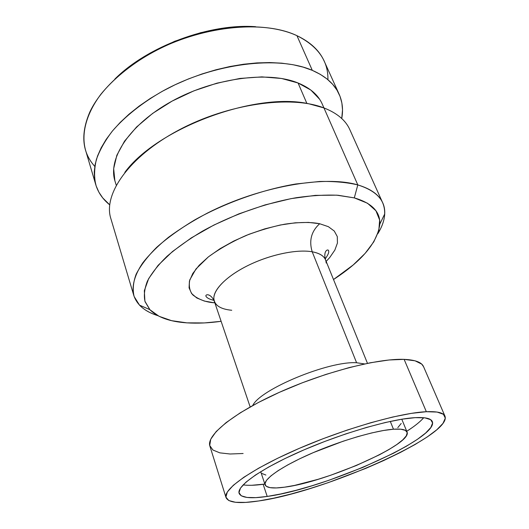 <?xml version="1.0" encoding="UTF-8"?>
<svg xmlns="http://www.w3.org/2000/svg" width="529" height="529" viewBox="0 0 529 529"><rect width="100%" height="100%" fill="white"/><g stroke="black" fill="none" stroke-linecap="round" stroke-linejoin="round"><path stroke-width="0.79" d="M339.122 94.188L324.158 61.086C319.443 50.533 310.371 42.062 296.948 35.674C317.962 46.221 328.291 60.908 327.927 79.714M357.802 184.919L354.304 197.886C371.841 203.037 380.351 211.765 379.835 224.084C377.534 242.447 362.087 260.923 333.508 279.524L353.16 264.983L365.096 253.417L373.818 241.799L378.817 230.525L379.637 220.018L375.921 210.754L367.47 203.222L354.304 197.886L336.715 195.168L315.31 195.373L291.029 198.639L265.082 204.902L238.857 213.875L213.815 225.089L191.3 237.891L172.454 251.559L158.092 265.36L148.675 278.591L144.331 290.692L144.9 301.199L149.998 309.802L159.103 316.322L171.614 320.673L186.896 322.855L204.32 322.935L221.122 321.321C208.783 323.021 197.377 323.536 186.896 322.855C169.842 321.738 157.483 317.321 149.826 309.624L145.045 301.669C143.657 295.532 144.457 288.662 147.426 281.064C151.711 273.136 158.244 264.877 167.012 256.3C177.01 247.678 188.82 239.306 202.435 231.18C230.862 215.376 265.34 203.11 296.551 197.661C311.773 195.499 325.633 194.705 338.143 195.274L354.304 197.886L357.802 184.919C370.842 188.813 379.148 194.804 382.712 202.878C386.494 212.109 384.834 222.438 377.732 233.851C382.024 226.921 384.352 220.295 384.715 213.961C385.449 200.498 376.476 190.817 357.802 184.919L323.953 107.936L357.802 184.919C346.958 182.36 334.229 181.209 319.609 181.473L295.837 183.986C262.239 189.653 225.043 202.865 194.533 220.024C179.939 228.845 167.323 237.938 156.696 247.314C147.412 256.638 140.562 265.604 136.145 274.214C133.143 282.453 132.481 289.899 134.148 296.544L139.517 305.154C143.934 309.703 150.024 313.201 157.801 315.648C144.966 311.641 136.965 304.909 133.791 295.453C131.589 286.255 134.459 275.12 142.83 262.794C149.396 254.416 157.94 245.925 168.453 237.329C180.005 228.819 193.012 220.725 207.474 213.048C259.878 186.34 325.183 175.086 357.802 184.919M325.216 258.972C329.461 252.736 328.76 251.711 328.582 250.548C327.649 248.65 323.074 251.368 325.533 259.851C323.867 255.824 319.43 253.14 312.209 251.784C308.837 240.649 311.33 231.299 319.681 223.734L308.493 222.405L295.215 222.815L280.396 224.99L264.731 228.878L248.954 234.301L233.838 241.006L220.104 248.663L208.386 256.882L199.175 265.28L192.801 273.46L189.428 281.084L189.071 287.849L191.604 293.535L196.795 297.972L204.326 301.054L213.848 302.74L214.847 302.826L213.848 302.74L214.635 302.198L213.848 302.74C205.834 302.152 198.831 299.553 192.84 294.951C189.66 291.181 188.641 286.156 189.779 279.874L195.968 268.97L208.386 256.882C219.614 248.716 232.284 241.528 246.388 235.332C260.341 230.108 273.143 226.392 284.787 224.184C300.862 221.81 312.15 222.2 319.681 223.734C311.33 231.299 308.837 240.649 312.209 251.784L356.599 362.755C328.919 360.778 259.964 389.397 252.756 405.512C259.957 389.397 328.919 360.778 356.599 362.755L364.574 363.926M356.599 362.755L312.209 251.784C297.443 249.119 271.648 254.257 250.032 264.52C228.383 274.769 213.954 288.576 213.828 297.986C214.119 305.068 220.09 309.161 231.742 310.265M393.464 429.217C401.518 428.688 406.047 429.621 407.052 432.034C412.878 443.937 326.109 482.157 284.615 487.169C273.05 488.756 266.543 487.976 265.095 484.829C263.058 479.505 281.335 466.565 310.84 453.67C340.286 440.776 375.663 430.434 393.464 429.217L390.296 421.401L393.464 429.217L383.604 430.474L371.589 432.96L357.902 436.59L343.162 441.219L313.347 452.593L299.698 458.782L287.75 464.918L278.016 470.717L270.855 475.935L266.484 480.358L264.963 483.843L266.226 486.29L270.107 487.659L276.343 487.936L284.615 487.169L294.58 485.41L318.055 479.32L330.797 475.207L356.321 465.513L379.359 454.828L389 449.518L396.915 444.466L402.781 439.85L406.292 435.843L407.218 432.629L405.406 430.368L400.803 429.198L393.464 429.217M407.052 432.034L401.895 419.477M243.115 484.888C248.134 485.596 254.819 485.404 263.158 484.306L267.198 496.44C250.614 498.887 241.264 497.868 239.134 493.392C236.384 486.217 261.187 468.482 302.165 450.655C343.05 432.821 391.824 418.829 415.192 417.652L424.86 417.844L430.666 419.676L432.596 422.975L430.811 427.518L425.607 433.066L417.355 439.368L406.477 446.185L393.444 453.274L362.735 467.438L328.959 480.266L312.077 485.734L295.837 490.357L280.707 493.974L267.198 496.44L255.791 497.637L246.983 497.445L241.244 495.799L238.982 492.664L240.516 488.075L246.018 482.131L255.487 475.022L268.679 467.021L285.131 458.478L304.109 449.815L324.694 441.477L345.827 433.892L366.405 427.465L385.39 422.499L401.881 419.199L415.192 417.652C425.303 417.15 431.003 418.452 432.305 421.553C439.341 438.29 324.079 488.948 267.198 496.44L263.158 484.306L264.844 484.075L251.744 485.285M444.975 416.171L423.537 366.617C421.692 362.272 415.219 359.859 404.13 359.37L426.348 411.714C437.324 411.264 443.533 412.752 444.975 416.171C452.44 435.466 323.345 492.115 258.688 500.97C239.425 503.899 228.535 502.775 226.028 497.597C222.921 489.49 251.011 469.316 297.939 448.942C344.756 428.556 400.374 412.765 426.348 411.714L404.13 359.37L389.086 359.978L370.465 362.742L349.074 367.609L325.937 374.406L302.271 382.798L279.332 392.339L258.337 402.516L240.338 412.779L226.114 422.605L216.176 431.552L210.727 439.255L209.715 445.458L212.896 450.014L219.852 452.857L230.108 454.001L243.109 453.505M382.712 202.878L349.814 129.625C345.695 120.314 337.072 113.087 323.953 107.936C291.115 94.962 227.986 103.611 178.372 130.293C128.626 156.882 103.016 194.487 110.825 218.503L133.791 295.453M323.946 107.929L322.247 104.068C318.306 95.048 310.245 88.019 298.058 82.987L306.886 103.466L298.058 82.987L310.86 90.062L319.609 99.24M94.79 166.417C82.074 152.246 80.401 134.161 89.771 112.155C102.401 84.785 137.5 55.69 180.369 39.741C223.238 23.805 268.818 22.892 296.266 35.364L296.948 35.674L312.302 70.357C325.712 76.236 334.665 84.204 339.155 94.255C342.475 101.819 343.334 109.906 341.741 118.516L342.514 109.867L341.873 102.976L340.028 96.364L336.966 90.115L332.655 84.309L327.094 79.026L320.296 74.351L312.302 70.357L303.157 67.123L292.94 64.703L281.752 63.169L269.697 62.561L256.935 62.911L243.611 64.234L229.903 66.528L215.997 69.775L202.085 73.941L188.37 78.966L175.046 84.785L162.291 91.312L150.289 98.447L139.18 106.084L129.116 114.112L120.209 122.417L112.538 130.875L106.17 139.385L101.158 147.829L97.501 156.108L95.207 164.135L94.241 171.826L94.579 179.106L96.152 185.917L98.897 192.212L102.752 197.939L109.682 204.816C102.851 199.347 98.215 192.662 95.789 184.766C94.043 176.977 94.235 168.566 96.371 159.527C99.67 150.229 105.02 140.727 112.412 131.027C124.904 116.512 142.374 102.586 163.382 90.717C213.776 63.057 278.366 55.386 312.302 70.357L296.948 35.674C262.986 19.414 199.446 25.981 150.335 53.555C129.87 65.411 112.908 79.482 100.867 94.281C86.029 114.112 81.175 133.797 85.46 149.852L95.789 184.766M319.681 223.734L328.364 226.677L334.268 231.034L337.29 236.575L337.436 243.023L334.844 250.105L329.726 257.53L326.168 261.425M114.859 180.673L113.669 168.606L116.843 155.268L124.52 141.183L136.588 126.986L152.669 113.385L172.084 101.112L193.879 90.849L216.93 83.159L240.001 78.437L261.895 76.884L281.534 78.471L298.058 82.987C268.501 70.78 213.921 77.902 171.647 101.35C129.261 124.725 107.612 158.687 114.998 181.143L116.235 185.176M251.91 26.529L227.034 27.66L200.828 32.633L174.715 41.255L150.13 53.065L128.395 67.395L114.839 79.079M326.181 263.032C325.95 257.306 321.295 253.556 312.209 251.784C296.544 248.928 268.415 255.004 246.183 266.411C223.899 277.798 211.15 292.425 214.305 301.213L250.171 406.953M423.59 366.742L421.745 364.137L415.093 360.818L404.13 359.37C377.878 358.219 323.312 372.323 278.036 392.921C232.654 413.499 206.085 435.698 209.881 446.079L226.015 497.558M426.348 411.714L411.337 413.367L392.571 417.057L370.849 422.697L347.222 430.057L322.928 438.766L299.275 448.361L277.533 458.319L258.787 468.105L243.869 477.237L233.309 485.305L227.331 491.99L225.909 497.108L228.779 500.546L235.537 502.292L245.687 502.398L258.688 500.97L273.976 498.126L290.99 494.026L309.194 488.822L328.073 482.699L365.823 468.363L383.704 460.534L400.261 452.526L414.987 444.558L427.359 436.868L436.861 429.72L442.991 423.379L445.306 418.135L443.421 414.28L437.113 412.065L426.348 411.714M412.422 427.472L406.755 431.3C414.498 426.328 420.158 421.798 423.729 417.718M401.213 423.458L397.795 427.624M265.875 475.042L261.954 473.495M260.718 471.676L265.075 484.769M255.639 26.701C209.57 23.243 147.479 46.334 114.866 79.059M124.804 172.401C157.1 128.243 255.811 91.53 309.115 103.863L323.953 107.936M384.715 213.961L379.835 224.078M213.967 300.346C209.484 299.321 206.799 297.926 205.913 296.167C205.325 294.071 210.767 293.311 214.305 301.213M325.533 259.851L367.47 363.33M139.517 305.154L149.826 309.624"/></g></svg>
